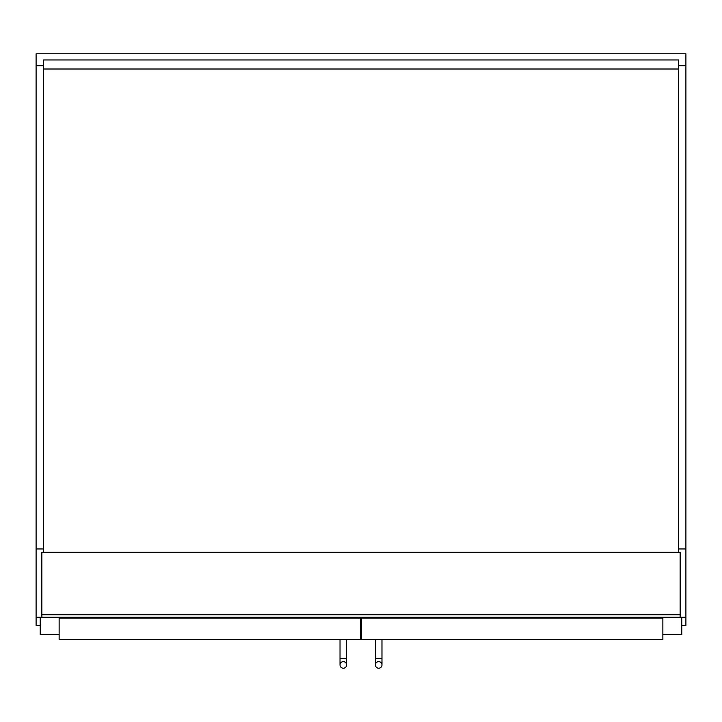 <?xml version="1.0" encoding="UTF-8"?>
<svg xmlns="http://www.w3.org/2000/svg" width="722" height="722" viewBox="0 0 722 722"><rect width="100%" height="100%" fill="white"/><g stroke="black" fill="none" stroke-linecap="round" stroke-linejoin="round"><path stroke-width="1.08" d="M678.499 548.946L685.9 548.946L685.9 53.78L36.1 53.78L36.1 65.711L43.501 65.711M43.501 548.946L36.1 548.946L36.1 625.442L40.215 625.442M360.585 625.442L361.415 625.442M681.785 625.442L685.9 625.442L685.9 617.22L680.142 617.22L680.142 552.24L41.858 552.24L41.858 617.22L680.142 617.22M59.132 618.041L59.132 639.43L360.585 639.43L360.585 618.041L59.132 618.041L59.132 617.22M662.868 618.041L662.868 639.43L361.415 639.43L361.415 618.041L662.868 618.041L662.868 617.22M40.215 617.22L40.215 634.494L59.132 634.494M681.785 617.22L681.785 634.494L662.868 634.494M346.605 639.43L346.605 664.926A3.294 3.294 0 0 1 343.32 668.22A3.294 3.294 0 0 1 340.026 664.926A3.294 3.294 0 0 1 343.32 661.632A3.294 3.294 0 0 1 346.605 664.926A3.294 3.294 0 0 1 343.32 668.22A3.294 3.294 0 0 1 340.026 664.926A3.294 3.294 0 0 1 343.32 661.632A3.294 3.294 0 0 1 346.605 664.926A3.294 3.294 0 0 1 343.32 668.22A3.294 3.294 0 0 1 340.026 664.926A3.294 3.294 0 0 1 343.32 661.632M346.605 664.926L346.605 658.347L340.026 658.347L340.026 639.43M378.68 661.632A3.294 3.294 0 0 0 375.395 664.926A3.294 3.294 0 0 0 378.68 668.22A3.294 3.294 0 0 0 381.974 664.926A3.294 3.294 0 0 0 378.68 661.632A3.294 3.294 0 0 0 375.395 664.926A3.294 3.294 0 0 0 378.68 668.22A3.294 3.294 0 0 0 381.974 664.926A3.294 3.294 0 0 0 378.68 661.632A3.294 3.294 0 0 0 375.395 664.926A3.294 3.294 0 0 0 378.68 668.22A3.294 3.294 0 0 0 381.974 664.926L381.974 639.43M36.1 548.946L36.1 65.711M685.9 65.711L678.499 65.711M678.499 552.24L678.499 59.953L43.501 59.953L43.501 69.005L678.499 69.005M43.501 552.24L43.501 69.005M345.567 618.041L345.567 617.22M354.827 618.041L354.827 617.22M91.207 618.041L91.207 617.22M100.475 618.041L100.475 617.22M630.793 618.041L630.793 617.22M621.525 618.041L621.525 617.22M376.433 618.041L376.433 617.22M367.173 618.041L367.173 617.22M41.858 617.22L36.1 617.22M685.9 548.946L685.9 617.22M680.142 614.747L41.858 614.747M375.395 664.926L375.395 658.347L381.974 658.347L381.974 664.926M340.026 664.926L340.026 658.347M375.395 658.347L375.395 639.43"/></g></svg>
